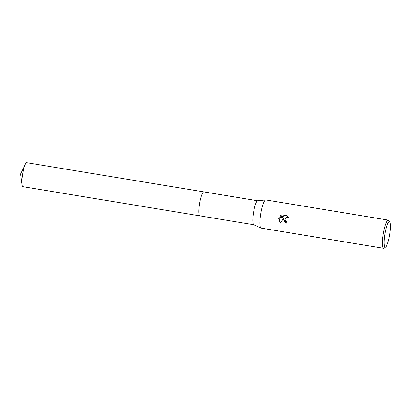 <?xml version="1.0" encoding="UTF-8"?>
<svg xmlns="http://www.w3.org/2000/svg" width="411" height="411" viewBox="0 0 411 411"><rect width="100%" height="100%" fill="white"/><g stroke="black" fill="none" stroke-linecap="round" stroke-linejoin="round"><path stroke-width="0.62" d="M385.682 246.944L384.121 248.105A14.282 2.702 -80.6 0 1 383.566 248.285L261.093 228.105A14.282 2.702 -80.6 0 1 260.959 228.059L253.715 224.699A12.14 2.296 -80.6 0 1 253.268 214.198A12.14 2.296 -80.6 0 1 257.656 200.774L265.598 199.916A14.282 2.702 -80.6 0 1 265.737 199.916L388.21 220.101A14.282 2.702 -80.6 0 1 388.683 220.445L389.787 222.048A12.854 2.43 -80.6 0 1 389.957 232.893A12.854 2.43 -80.6 0 1 385.682 246.944A12.854 2.43 -80.6 0 1 384.583 235.95A12.854 2.43 -80.6 0 1 389.787 222.048M253.772 224.725L199.864 215.842A12.14 2.296 -80.6 0 1 199.299 205.305A12.14 2.296 -80.6 0 1 203.81 191.886A12.14 2.296 -80.6 0 1 203.846 191.891M260.959 228.059A14.282 2.702 -80.6 0 1 260.43 215.708A14.282 2.702 -80.6 0 1 265.598 199.916M280.05 216.124L281.766 214.871L287.222 215.77L288.491 217.753L287.546 217.352L286.097 217.614L284.962 219.751L285.943 221.447L286.919 221.842A14.282 2.702 99.4 0 0 286.78 223.281L283.498 219.51L283.975 217.748L280.384 223.147L278.786 218.734L279.012 217.84L284.474 216.849L280.127 216.078L284.474 216.849M383.566 248.285A14.282 2.702 -80.6 0 1 382.903 235.888A14.282 2.702 -80.6 0 1 388.21 220.101M286.786 223.224L283.975 221.164L283.975 217.748M279.074 217.83L280.436 223.075M281.376 215.066L280.127 216.078M286.133 217.594L287.623 217.306L288.44 217.625M199.9 215.847A12.14 2.296 -80.6 0 1 199.859 215.842L22.857 186.671A12.14 2.296 -80.6 0 1 21.958 184.662A12.14 2.296 -80.6 0 1 25.307 164.333A12.14 2.296 -80.6 0 1 26.438 162.797A12.14 2.296 -80.6 0 1 26.807 162.715L257.718 200.768M199.859 215.842A12.14 2.296 -80.6 0 1 199.427 204.401A12.14 2.296 -80.6 0 1 203.445 191.963A12.14 2.296 -80.6 0 1 203.81 191.886M25.307 164.333L20.55 173.987L21.958 184.662"/></g></svg>
